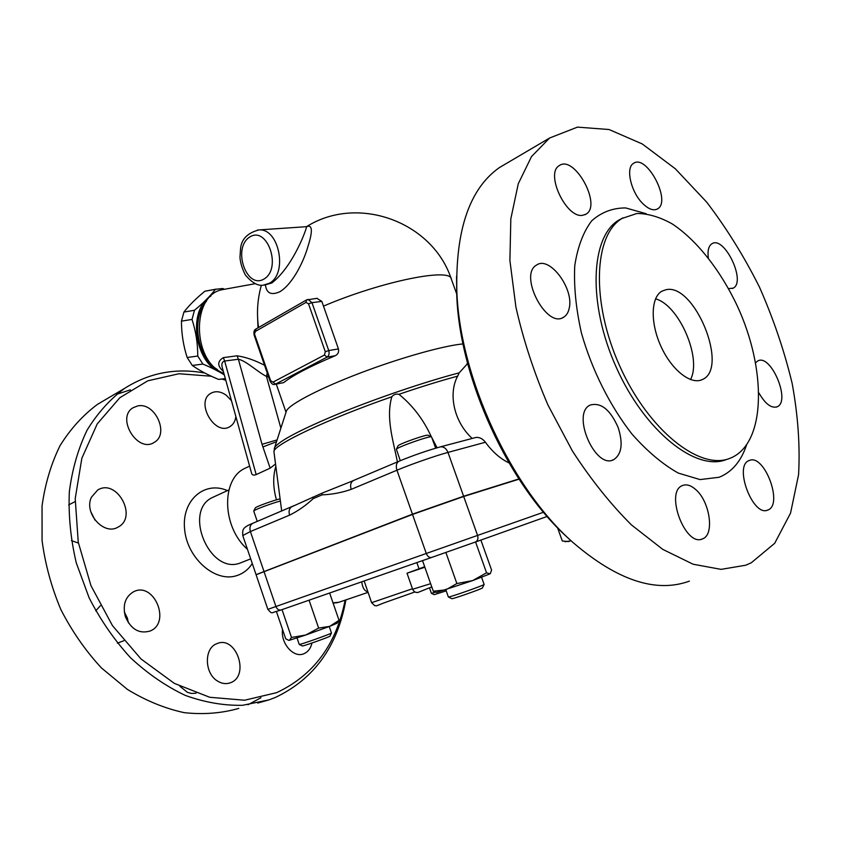 <?xml version="1.0" encoding="UTF-8"?>
<svg xmlns="http://www.w3.org/2000/svg" width="841" height="841" viewBox="0 0 841 841"><rect width="100%" height="100%" fill="white"/><g stroke="black" fill="none" stroke-linecap="round" stroke-linejoin="round"><path stroke-width="1.26" d="M666.104 289.693C694.613 283.007 729.315 368.19 702.519 379.459C691.313 385.378 671.875 370.376 661.068 346.608C650.104 322.933 650.818 297.136 662.004 291.133L666.104 289.693M655.538 298.849C679.002 304.947 702.161 358.371 690.493 379.575M729.599 458.44L731.754 457.567C766.267 441.767 766.477 368.873 737.284 305.945C720.506 270.382 696.716 240.053 672.106 223.843C659.828 217.01 648.106 213.551 636.952 213.477L622.014 218.46C593.778 234.923 590.855 302.014 619.68 365.898C648.201 429.951 699.407 470.571 729.599 458.44M751.244 562.808L774.698 543.297L790.551 513.105L798.572 474.723C800.169 445.961 798.025 415.465 792.117 383.233C784.264 350.686 773.373 318.613 759.423 287.012C743.98 256.253 726.414 227.974 706.724 202.176L675.355 168.799L642.282 143.969L609.052 129.525L577.473 127.128L549.593 138.008L531.523 156.573L518.277 183.748L510.823 218.839L509.909 260.584L515.922 307.144C523.312 339.859 533.993 372.489 547.964 405.036L572.437 451.039C590.929 479.528 610.619 504.158 631.496 524.952L662.782 549.383L693.11 564.227L721.105 569.368L745.694 565.226L751.244 562.808M749.363 460.447C764.364 453.562 783.581 504.8 767.854 510.014C753.073 517.509 733.457 465.767 749.047 460.574L749.363 460.447M755.649 362.713L757.762 360.947C770.85 353.325 791.171 401.451 777.095 406.813C771.313 408.516 765.268 403.922 758.971 393.031M708.311 257.851C707.428 250.576 708.637 245.866 711.938 243.732C724.395 235.406 746.587 282.061 733.1 288.179L728.537 288.6M642.682 203.48C630.876 191.979 625.399 167.674 633.504 163.375C646.603 153.619 671.78 201.451 657.536 208.894C653.51 211.038 648.548 209.23 642.682 203.48M582.403 215.359C566.067 218.134 545.115 173.372 559.17 165.688C574.151 154.197 602.272 205.215 586.019 214.171L582.403 215.359M569.178 308.395C568.274 312.589 566.424 315.533 563.628 317.215C546.513 329.146 518.224 274.692 536.611 265.041C549.551 255.559 574.287 288.841 569.178 308.395M618.156 427.512C623.213 443.428 621.772 454.119 613.825 459.596C595.386 470.182 570.818 413.215 590.277 405.036C600.968 402.177 610.272 409.672 618.156 427.512M695.57 489.42C709.899 501.299 714.839 534.929 702.54 538.871C685.362 547.449 664.495 491.68 682.493 485.541C686.456 483.974 690.818 485.268 695.57 489.42M569.41 539.197C508.942 486.077 459.323 378.555 456.737 294.623L456.547 276.342M549.562 138.04L499.323 167.632C469.804 188.542 455.622 229.467 456.821 290.387C459.47 376.768 510.718 487.822 572.942 542.456C617.189 580.406 656.012 593.294 689.41 581.12M472.179 438.445C453.383 421.236 448.285 393.062 457.683 376.127L459.175 372.847L467.649 363.533M475.396 437.593L476.027 437.425C479.675 437.173 482.797 438.781 485.404 442.261C492.595 451.985 500.437 458.85 508.931 462.855M253.751 511.118L253.803 510.939C254.35 509.772 271.296 503.433 280.389 501.005M280.106 498.86C273.451 500.321 255.801 506.755 255.317 507.89L255.265 508.006M274.103 452.931L281.693 511.023M400.284 460.71L396.395 449.231C397.415 447.097 429.972 435.617 431.528 436.847L435.659 448.179M428.195 435.27L428.122 435.239C426.744 434.166 398.928 443.974 398.024 445.856L397.951 446.014M397.425 461.919C392.905 439.496 385.809 417.462 391.832 396.763C393.662 394.503 396.027 393.683 398.949 394.303C412.595 405.309 423.391 419.459 431.328 436.752M432.095 438.172L437.078 447.769M353.199 480.684L321.987 493.183L293.089 506.166M256.358 574.55L412.437 514.187L463.601 496.253L518.876 478.95M519.023 479.17L463.696 496.505L412.521 514.44L256.095 574.76L267.858 609.368C272.505 614.498 270.781 612.795 277.372 611.144M571.144 540.816L565.152 541.72M557.509 527.696L562.335 541.015L568.726 541.541L570.85 540.532M435.459 592.201L431.391 593.315L429.478 587.848M431.412 593.326L434.187 594.671L446.203 590.845M276.426 611.502L285.709 638.792L288.736 640.358M289.325 640.316L291.512 637.467L305.798 634.997L289.325 640.316M282.019 609.62L291.512 637.467M305.798 634.997L318.634 628.08L329.672 626.366L305.798 634.997M309.067 600.19L318.634 628.08M329.672 626.366L339.039 620.322L337.104 623.213L329.672 626.366M329.63 593.021L339.039 620.322M329.241 626.534L331.47 633C332.815 633.231 298.86 645.31 299.259 644.458L297.041 637.962M299.28 644.469L302.35 645.962C302.035 646.718 331.123 636.364 329.966 636.132L331.438 633.063M433.283 591.212L445.846 589.846L456.873 583.538L472.631 580.605L436.721 592.421L433.283 591.212L422.518 560.621M445.877 552.453L456.873 583.538M472.631 580.605L486.55 572.795L489.967 573.856L472.631 580.605M475.564 541.961L486.55 572.795M490.314 573.594L491.607 570.114L480.884 540.069M481.578 577.294L484.111 584.411C485.688 584.737 448.001 598.004 448.369 596.994L448.369 596.973M448.411 597.005L451.827 598.666C451.533 599.559 483.838 588.195 482.461 587.88L484.069 584.495M412.458 588.753L371.606 602.682L364.164 580.973M361.735 581.814C362.471 587.701 364.51 591.055 367.843 591.854M353.672 480.484L353.178 480.695C350.665 482.345 350.003 485.236 351.191 489.357L396.941 470.214C410.713 464.4 435.606 455.717 447.98 452.416C446.266 448.4 443.743 446.55 440.39 446.865L439.78 447.023M321.987 493.183L322.145 494.844C332.027 494.476 341.709 492.658 351.191 489.357M253.13 523.144L252.636 523.354C250.092 524.984 249.346 527.717 250.397 531.554L289.588 515.144C288.484 511.202 289.199 508.406 291.732 506.766L292.237 506.555M289.588 515.144C297.872 511.065 305.756 505.557 313.23 498.618L312.589 497.178M223.895 373.425C191.885 361.577 191.065 294.445 222.718 289.598L225.01 289.188M264.568 365.288C254.939 360.274 245.782 357.12 237.088 355.806L223.349 357.625C217.22 361.357 217.22 365.951 223.338 371.407M206.455 301.194C190.833 318.539 197.183 357.74 217.377 369.525M210.891 296.064C186.176 310.56 195.28 366.697 223.17 373.089M224.305 374.876C218.755 371.344 211.617 367.738 202.891 364.069L197.751 356.048C197.793 343.57 195.879 331.365 192.021 319.422L194.481 310.266C203.511 302.823 210.502 295.843 215.422 289.304L222.77 288.505L224.463 289.283M225.335 378.608L218.565 379.396L222.024 379.07L225.809 380.3M207.916 290.639L204.868 291.238C196.079 298.408 189.099 305.357 183.916 312.064L181.456 321.146C181.456 333.572 183.359 345.693 187.165 357.488L192.295 365.446C199.296 370.418 208.053 375.065 218.565 379.396M202.891 364.069L192.295 365.446M197.751 356.048L187.165 357.488M192.021 319.422L181.456 321.146M194.481 310.266L183.916 312.064M215.422 289.304L204.868 291.238M316.857 298.334L321.84 301.393L338.439 348.931C339.081 352.064 338.008 354.324 335.223 355.722C310.066 366.34 292.889 375.296 283.69 382.613L274.965 384.337M265.441 284.973C266.492 293.404 271.391 295.611 280.116 291.596C293.562 283.186 304.347 259.722 308.058 246.087C312.863 230.97 312.41 224.473 306.702 226.597M463.034 343.916C443.596 345.651 399.938 357.909 359.717 373.236C319.433 388.563 289.577 404.206 286.455 410.871L286.108 411.964M306.135 226.649L306.439 226.628C308.006 224.989 294.339 265.409 271.864 282.965L264.4 285.088M257.546 230.024L258.86 229.929C247.286 232.989 241.167 239.422 240.505 249.22L239.969 257.388C240.4 263.012 242.208 268.889 245.393 274.996C251.848 282.608 257.745 286.014 263.065 285.236L269.362 283.238C288.074 273.661 279.117 227.974 258.86 229.929L306.555 226.681M267.238 373.026L266.46 376.411L268.668 377.157M237.088 355.806L238.392 359.254C246.087 360.694 258.05 372.321 266.46 376.411L280.873 428.185M223.349 357.625L224.652 361.031L238.392 359.254L262.035 444.321L270.14 468.164L256.179 474.597C253.677 475.543 252.163 475.123 251.627 473.367L251.585 473.199M222.445 368.179L222.35 367.832C221.267 364.048 222.035 361.777 224.652 361.031L256.179 474.597M247.433 549.247C222.045 527.223 220.983 479.454 244.647 468.458L247.485 467.123M275.491 464.022L270.14 468.164M214.665 496.474L212.563 497.441C182.823 510.729 209.493 574.771 239.969 563.113L250.702 558.876M227.448 490.608C204.594 480.474 181.425 500.227 184.621 529.431C187.238 558.634 215.538 583.034 236.952 575.559C243.301 573.467 248.41 569.452 252.289 563.533M345.125 600.159C336.411 644.511 313.567 675.355 276.594 692.679L244.573 700.227L209.735 697.273L174.35 683.386L141.057 659.018L112.473 625.641L90.954 585.651L78.245 542.161L75.217 498.587L81.85 458.24L97.23 423.917L119.843 397.709L147.774 380.826L178.944 373.74L211.354 376.232M217.735 681.189C204.31 673.63 203.858 648.012 216.873 643.68C236.174 634.86 250.366 676.269 230.213 682.829C226.092 684.269 221.94 683.722 217.735 681.189M125.383 616.653C122.471 605.131 125.183 596.847 133.551 591.78C153.808 581.026 171.427 622.592 150.161 631.002C139.249 634.156 130.986 629.373 125.383 616.653M91.459 497.178L97.63 490.082C116.657 477.867 138.239 517.141 118.045 527.107C104.063 535.98 83.469 513.031 91.459 497.178M137.609 405.961C155.017 401.809 169.756 434.166 154.208 442.377C137.703 453.635 115.68 417.683 133.088 407.738L137.609 405.961M235.858 416.537C235.27 421.194 233.293 424.558 229.919 426.618C214.854 436.532 194.954 401.872 210.849 393.294C215.622 390.697 220.773 391.359 226.303 395.281L231.464 400.684M311.979 643.008C310.739 648.358 308.037 651.933 303.895 653.72L303.685 653.804C293.562 658.251 280.452 643.281 282.544 629.467M179.9 686.309L187.511 692.385L191.412 693.447L196.058 693.226M247.979 704.758L260.962 697.736M130.387 389.856L116.426 394.387M107.27 398.592L97.524 404.332C82.975 415.16 70.486 428.91 60.068 445.604C51.112 463.79 45.099 483.922 42.05 505.998L42.061 540.416C45.141 564.017 51.406 587.081 60.867 609.599C72 631.286 85.53 650.734 101.446 667.954L127.433 689.431C146.019 700.763 164.962 708.5 184.263 712.663C203.364 714.724 221.53 713.305 238.781 708.406M95.022 520.116L90.817 511.738M71.38 540.595L78.413 543.065M128.421 622.876L127.359 618.072L124.31 611.901M100.394 605.709L95.716 610.839M117.404 643.134L123.837 640.737M204.91 373.078C175.979 367.654 149.183 372.773 124.521 388.437C109.95 399.317 97.472 413.236 87.075 430.171C78.171 448.652 72.263 469.152 69.34 491.691C68.31 514.997 70.612 538.703 76.258 562.808L89.093 597.751C100.489 620.006 114.292 639.99 130.481 657.704C147.69 673.683 165.95 686.245 185.262 695.391C204.741 702.403 223.864 705.704 242.629 705.294L269.088 699.849L275.312 697.473C313.987 679.107 337.514 646.582 345.893 599.896M225.356 378.681L222.024 379.07M726.182 459.617C695.938 471.759 644.732 431.265 616.274 367.349C587.502 303.59 590.519 236.594 618.808 220.111L622.897 217.924M646.151 213.709L625.715 207.937C612.742 207.895 601.399 212.195 591.686 220.836C583.276 231.99 577.63 246.939 574.76 265.682C573.741 286.224 575.959 308.647 581.415 332.931C591.822 369.767 609.862 405.783 632.022 434.124C647.286 451.344 662.697 464.316 678.235 473.062L700.09 479.591L719.16 477.257C731.87 472.106 740.974 461.425 746.493 445.215M398.949 394.303C420.426 386.965 440.011 380.91 457.683 376.127M274.029 452.29L273.966 451.796C272.179 445.436 326.319 419.501 391.832 396.763M277.604 611.071L281.031 609.967C278.813 610.44 277.11 609.283 275.922 606.519L267.858 609.368M281.031 609.967L431.591 557.457C429.373 557.898 427.606 556.563 426.282 553.473L275.922 606.519L263.958 571.386M431.591 557.457L475.438 542.014C477.73 540.858 478.445 538.66 477.562 535.423L426.282 553.473L412.521 514.44M543.538 512.232L477.562 535.423L463.696 496.505M475.438 542.014L547.155 516.448M371.606 602.682L374.655 605.615C377.609 605.383 372.763 607.433 383.675 602.997L414.928 591.959M368.032 592.379L338.986 602.24L333.025 602.871M399.286 461.131L398.802 461.331C396.311 463.002 395.69 465.956 396.941 470.214L412.437 514.187M463.601 496.253L447.98 452.416L485.404 442.261M242.776 535.549L250.397 531.554L263.885 571.155M313.23 498.618L322.145 494.844M257.493 314.145L257.998 327.843M306.618 226.607C358.024 194.292 432.737 221.877 451.365 279.191C451.386 267.354 382.256 281.041 323.417 306.145M325.299 351.738L324.458 355.018L272.957 382.14L270.613 380.647L270.035 381.12L254.14 335.096L255.422 331.407L306.029 302.382L308.521 303.832L325.299 351.738L328.736 350.55L311.948 302.655L308.521 303.832M256.021 328.978L255.422 331.407M321.84 301.393L311.948 302.655L308.132 299.428L306.471 299.964L306.029 302.382M324.458 355.018L327.065 357.12C328.999 355.764 329.556 353.577 328.736 350.55L338.439 348.931M272.957 382.14L275.522 384.127L327.065 357.12L335.223 355.722M270.035 381.12C271.632 383.948 273.188 385.031 274.713 384.39L283.69 382.613M270.613 380.647L254.697 334.581M264.137 278.96C246.508 289.861 232.127 248.253 249.598 237.12C267.207 225.272 282.229 268.237 264.137 278.96M459.175 372.847C425.441 381.688 377.893 397.772 340.09 413.194C300.857 429.499 279.033 440.957 274.629 447.58L274.271 448.642M275.795 466.408C272.81 476.626 273.031 487.759 276.458 499.827M276.51 441.735L262.855 446.96M262.035 444.321L277.088 439.927M430.634 583.686L412.637 589.268M424.663 566.718L407.012 573.226L424.842 567.244M702.519 379.459L700.574 380.227M622.035 218.45L623.044 217.84M702.54 538.871L701.226 539.27M613.825 459.596L612.259 460.174M563.628 317.215L562.198 317.887M586.019 214.171L584.926 214.749M657.536 208.894L656.674 209.335M733.1 288.179L732.311 288.526M777.095 406.813L776.264 407.118M767.854 510.014L766.845 510.329M456.821 290.387L456.737 294.634M466.86 363.953L467.659 363.585M257.262 521.388L253.74 511.086M255.317 507.89L253.803 510.939M398.024 445.856L396.395 449.231M428.122 435.239L431.528 436.847M286.455 410.871L274.629 447.58L273.966 451.796L275.06 460.742M448.369 596.994L445.856 589.846M416.852 562.597L419.007 568.747M333.099 603.081L337.809 602.64M476.027 437.425L440.39 446.865C426.986 450.597 413.12 455.423 398.802 461.331L351.591 481.304M294.508 505.452L252.636 523.354C241.367 527.833 242.713 530.356 242.755 535.507L256.021 574.529M255.044 283.722L222.718 289.598M216.095 289.136L205.54 291.081M261.362 285.257C257.441 299.165 256.505 313.251 258.555 327.517M254.14 335.096C253.551 331.869 254.129 329.851 255.895 329.052L306.471 299.964L317.204 298.292M276.269 384.095L286.014 412.258M451.365 279.191L456.747 294.087M244.647 468.458L249.619 466.124M251.627 473.367L222.35 367.832M212.563 497.441L228.92 489.935M230.213 682.829L228.784 683.26M75.112 501.614L68.678 504.915M257.703 703.065L269.088 699.849M97.524 404.332L124.521 388.437M407.012 573.226L412.647 589.289C413.562 591.065 414.739 592.106 416.169 592.421C419.543 591.906 412.857 594.545 427.281 588.679L431.79 586.986"/></g></svg>
